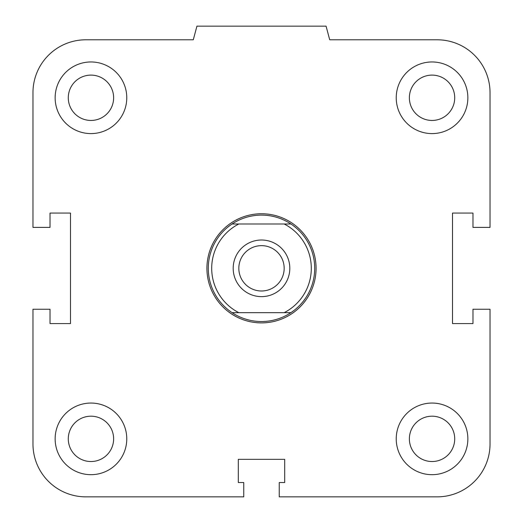 <?xml version="1.0" encoding="UTF-8"?>
<svg xmlns="http://www.w3.org/2000/svg" width="523" height="523" viewBox="0 0 523 523"><rect width="100%" height="100%" fill="white"/><g stroke="black" fill="none" stroke-linecap="round" stroke-linejoin="round"><path stroke-width="0.78" d="M409.372 438.862A22.672 22.672 0 0 1 432.044 416.19A22.672 22.672 0 0 1 454.716 438.862A22.672 22.672 0 0 1 432.044 461.534A22.672 22.672 0 0 1 409.372 438.862M396.231 438.862A35.812 35.812 0 0 1 449.95 407.848A35.812 35.812 0 0 1 449.95 469.883A35.812 35.812 0 0 1 396.231 438.862M68.284 438.862A22.672 22.672 0 0 1 90.956 416.19A22.672 22.672 0 0 1 113.628 438.862A22.672 22.672 0 0 1 90.956 461.534A22.672 22.672 0 0 1 68.284 438.862M55.144 438.862A35.812 35.812 0 0 1 108.862 407.848A35.812 35.812 0 0 1 108.862 469.883A35.812 35.812 0 0 1 55.144 438.862M68.284 97.781A22.672 22.672 0 0 1 90.956 75.109A22.672 22.672 0 0 1 113.628 97.781A22.672 22.672 0 0 1 90.956 120.453A22.672 22.672 0 0 1 68.284 97.781M55.144 97.781A35.812 35.812 0 0 1 108.862 66.761A35.812 35.812 0 0 1 108.862 128.795A35.812 35.812 0 0 1 55.144 97.781M409.372 97.781A22.672 22.672 0 0 1 432.044 75.109A22.672 22.672 0 0 1 454.716 97.781A22.672 22.672 0 0 1 432.044 120.453A22.672 22.672 0 0 1 409.372 97.781M396.231 97.781A35.812 35.812 0 0 1 449.95 66.761A35.812 35.812 0 0 1 449.95 128.795A35.812 35.812 0 0 1 396.231 97.781M279.236 482.526L284.695 482.526L284.695 459.331L238.305 459.331L238.305 482.526L243.764 482.526L243.764 496.85L85.837 496.85A52.869 52.869 0 0 1 32.969 443.981L32.969 309.25L50.025 309.25L50.025 323.58L70.494 323.58L70.494 213.064L50.025 213.064L50.025 227.394L32.969 227.394L32.969 92.663A52.869 52.869 0 0 1 85.837 39.794L193.281 39.794L196.936 26.15L326.064 26.15L329.719 39.794L437.163 39.794A52.869 52.869 0 0 1 490.031 92.663L490.031 227.394L472.975 227.394L472.975 213.064L452.506 213.064L452.506 323.58L472.975 323.58L472.975 309.25L490.031 309.25L490.031 443.981A52.869 52.869 0 0 1 437.163 496.85L279.236 496.85L279.236 482.526M290.912 223.981L284.166 223.981A49.796 49.796 0 0 1 284.166 312.662L290.912 312.662A53.209 53.209 0 0 0 290.912 223.981A53.209 53.209 0 0 0 208.291 268.319A53.209 53.209 0 0 0 232.088 312.662L238.834 312.662A49.796 49.796 0 0 1 238.834 223.981L232.088 223.981M284.166 223.981L238.834 223.981M290.912 312.662A53.209 53.209 0 0 1 232.088 312.662M238.834 312.662L284.166 312.662M261.5 245.647A22.672 22.672 0 0 1 284.172 268.319A22.672 22.672 0 0 1 261.5 290.991A22.672 22.672 0 0 1 238.828 268.319A22.672 22.672 0 0 1 261.5 245.647M261.5 240.011A28.307 28.307 0 0 1 286.016 282.479A28.307 28.307 0 0 1 236.984 282.479A28.307 28.307 0 0 1 261.5 240.011M206.925 268.319A54.575 54.575 0 0 1 261.5 213.75A54.575 54.575 0 0 1 316.075 268.319A54.575 54.575 0 0 1 261.5 322.894A54.575 54.575 0 0 1 206.925 268.319"/></g></svg>
